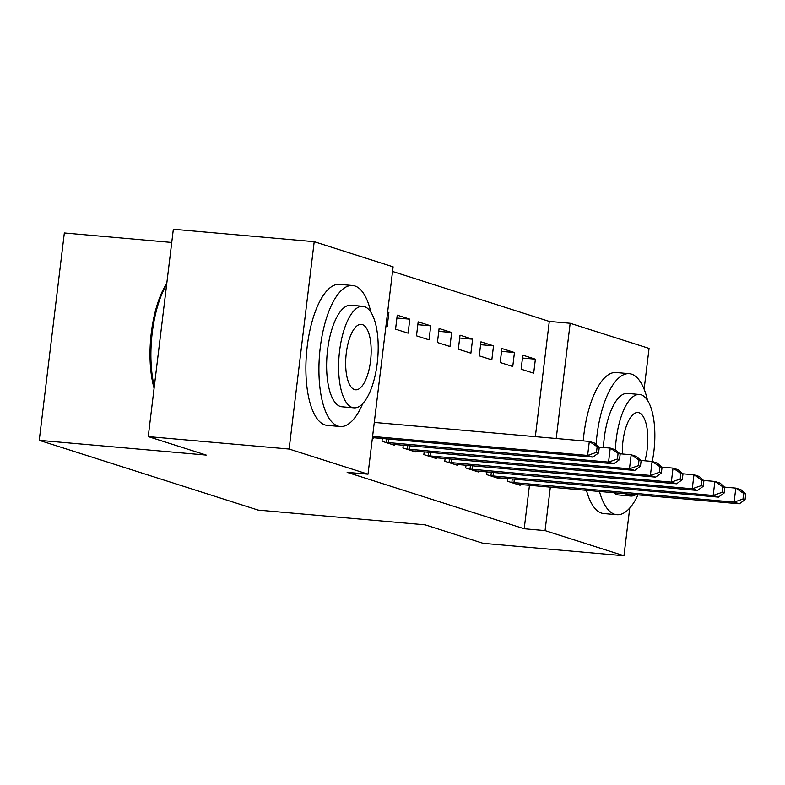 <?xml version="1.0" encoding="UTF-8"?>
<svg xmlns="http://www.w3.org/2000/svg" width="785" height="785" viewBox="0 0 785 785"><rect width="100%" height="100%" fill="white"/><g stroke="black" fill="none" stroke-linecap="round" stroke-linejoin="round"><path stroke-width="1.18" d="M535.341 436.656L549.294 321.418L392.549 271.463M549.294 321.418L570.165 323.263L649.058 348.403L644.122 389.193M171.738 242.457L64.341 232.968L39.25 440.326L258.157 510.093L425.127 524.841L483.089 543.318L623.967 555.76L545.065 530.611L550.334 487.092M39.25 440.326L206.21 455.074L148.247 436.597L173.338 229.24L314.206 241.682L393.108 266.831L368.018 474.179L289.115 449.04L314.206 241.682M501.89 348.511L500.192 362.513L512.752 366.516L514.45 352.504L501.89 348.511M486.965 471.854L486.631 474.601L499.191 478.605L499.289 477.761M460.03 335.166L458.342 349.178L470.892 353.181L472.59 339.169L460.03 335.166M445.105 458.518L444.771 461.256L457.331 465.26L457.429 464.426M418.179 321.83L416.482 335.833L429.042 339.836L430.729 325.824L418.179 321.83M403.254 445.173L402.921 447.921L415.471 451.924L415.579 451.081M387.633 312.087L388.879 312.489L387.182 326.501L385.935 326.099M372.375 438.187L373.621 438.579L373.719 437.745M368.018 474.179L347.147 472.344L524.203 528.766L529.463 485.248M382.324 438.501L381.991 441.248L394.551 445.252L394.649 444.418M397.249 315.158L395.552 329.17L408.112 333.164L409.809 319.161L397.249 315.158M424.175 451.846L423.851 454.584L436.401 458.587L436.509 457.753M439.109 328.493L437.412 342.505L449.972 346.509L451.66 332.497L439.109 328.493M466.035 465.181L465.701 467.929L478.261 471.932L478.359 471.098M480.96 341.838L479.262 355.85L491.822 359.844L493.52 345.842L480.96 341.838M507.895 478.526L507.561 481.264L520.112 485.267L520.219 484.433M522.82 355.173L521.122 369.185L533.682 373.189L535.38 359.177L522.82 355.173M556.212 438.501L570.165 323.263M629.747 508.023L623.967 555.76M148.247 436.597L289.115 449.04M524.203 528.766L545.065 530.611M387.594 312.371L388.879 312.489M396.906 318.023L409.809 319.161M417.836 324.686L430.729 325.824M438.756 331.358L451.66 332.497M459.686 338.031L472.59 339.169M480.616 344.703L493.52 345.842M501.546 351.366L514.45 352.504M522.476 358.038L535.38 359.177M372.581 436.44L587.622 455.437L592.852 457.105L372.443 437.637M374.278 422.428L589.319 441.425L594.549 443.093L599.249 447.391L597.159 446.724L596.482 452.327L598.572 452.994L599.249 447.391M596.482 452.327L587.622 455.437L589.319 441.425L597.159 446.724M592.852 457.105L598.572 452.994M385.376 442.328L608.552 462.1L613.782 463.768L391.156 444.173M598.926 447.097L610.249 448.098L615.479 449.766L620.179 454.064L618.089 453.396L617.412 458.999L619.502 459.667L620.179 454.064M617.412 458.999L608.552 462.1L610.249 448.098L618.089 453.396M613.782 463.768L619.502 459.667M406.306 449L629.482 468.773L634.712 470.441L412.086 450.845M619.856 453.759L631.169 454.76L636.409 456.428L641.11 460.736L639.019 460.069L638.342 465.672L640.432 466.339L641.11 460.736M638.342 465.672L629.482 468.773L631.169 454.76L639.019 460.069M634.712 470.441L640.432 466.339M370.844 312.116A70.778 26.886 95 0 0 354.889 285.966A70.778 26.886 95 0 0 352.632 285.514A70.778 26.886 95 0 0 319.907 350.659A70.778 26.886 95 0 0 337.933 426.069A70.778 26.886 95 0 0 340.18 426.52A70.778 26.886 95 0 0 362.768 403.519M352.632 285.514L339.591 284.356A70.778 26.886 95 0 0 306.866 349.511A70.778 26.886 95 0 0 324.882 424.911A70.778 26.886 95 0 0 327.139 425.372L340.18 426.52M353.927 407.837L341.926 406.777A50.966 19.36 -85 0 1 340.307 406.453A50.966 19.36 -85 0 1 327.325 352.161A50.966 19.36 -85 0 1 350.895 305.247L362.896 306.307A50.966 19.36 95 0 0 339.326 353.221A50.966 19.36 95 0 0 352.308 407.513A50.966 19.36 95 0 0 353.927 407.837A50.966 19.36 95 0 0 377.487 360.933A50.966 19.36 95 0 0 364.515 306.641A50.966 19.36 95 0 0 362.896 306.307M362.336 324.568A32.842 12.472 95 0 0 361.296 324.362A32.842 12.472 95 0 0 346.116 354.594A32.842 12.472 95 0 0 354.477 389.576A32.842 12.472 95 0 0 355.517 389.792A32.842 12.472 95 0 0 370.706 359.559A32.842 12.472 95 0 0 362.336 324.568M166.655 284.425A70.778 26.886 95 0 0 154.302 386.505M154.095 388.222A69.08 26.248 -85 0 1 166.783 283.405M599.475 491.439A70.778 26.886 95 0 0 614.596 514.244A70.778 26.886 95 0 0 616.853 514.695A70.778 26.886 95 0 0 638.028 494.844M647.507 400.291A70.778 26.886 95 0 0 631.552 374.141A70.778 26.886 95 0 0 629.305 373.689A70.778 26.886 95 0 0 596.08 444.487M586.434 490.282A70.778 26.886 95 0 0 601.555 513.096A70.778 26.886 95 0 0 603.802 513.547L616.853 514.695M625.635 493.745A50.966 19.36 95 0 0 628.971 495.688A50.966 19.36 95 0 0 630.59 496.022L618.59 494.962A50.966 19.36 -85 0 1 616.971 494.628A50.966 19.36 -85 0 1 613.635 492.686M630.59 496.022A50.966 19.36 95 0 0 635.87 494.648M652.256 461.482A50.966 19.36 95 0 0 641.178 394.816A50.966 19.36 95 0 0 639.559 394.492A50.966 19.36 95 0 0 615.391 449.736M644.917 460.795A32.842 12.472 95 0 0 639.01 412.753A32.842 12.472 95 0 0 637.969 412.537A32.842 12.472 95 0 0 622.358 453.985M603.439 447.489A50.966 19.36 -85 0 1 627.558 393.432L639.559 394.492M629.305 373.689L616.264 372.532A70.778 26.886 95 0 0 583.226 440.885M427.236 455.673L650.402 475.445L655.642 477.113L433.016 457.508M640.786 460.432L652.099 461.433L657.33 463.101L662.04 467.399L659.949 466.732L659.263 472.344L661.362 473.012L662.04 467.399M659.263 472.344L650.402 475.445L652.099 461.433L659.949 466.732M655.642 477.113L661.362 473.012M448.166 462.336L671.332 482.118L676.562 483.786L453.946 464.18M661.706 467.104L673.03 468.105L678.26 469.773L682.97 474.071L680.87 473.404L680.193 479.007L682.283 479.674L682.97 474.071M680.193 479.007L671.332 482.118L673.03 468.105L680.87 473.404M676.562 483.786L682.283 479.674M469.087 469.008L692.262 488.78L697.492 490.448L474.876 470.853M682.636 473.777L693.96 474.778L699.19 476.446L703.89 480.744L701.8 480.077L701.123 485.679L703.213 486.347L703.89 480.744M701.123 485.679L692.262 488.78L693.96 474.778L701.8 480.077M697.492 490.448L703.213 486.347M490.017 475.681L713.192 495.453L718.422 497.121L495.796 477.525M703.566 480.44L714.89 481.44L720.12 483.109L724.82 487.416L722.73 486.749L722.053 492.352L724.143 493.019L724.82 487.416M722.053 492.352L713.192 495.453L714.89 481.44L722.73 486.749M718.422 497.121L724.143 493.019M510.947 482.343L734.122 502.125L739.352 503.793L516.726 484.188M724.496 487.112L735.81 488.113L741.05 489.781L745.75 494.079L743.66 493.412L742.983 499.024L745.073 499.692L745.75 494.079M742.983 499.024L734.122 502.125L735.81 488.113L743.66 493.412M739.352 503.793L745.073 499.692M386.269 442.436L386.691 438.893M388.369 442.652L388.801 439.08M407.199 449.108L407.621 445.566M409.299 449.324L409.731 445.743M428.119 455.771L428.551 452.229M430.219 455.997L430.651 452.415M449.049 462.443L449.481 458.901M451.149 462.669L451.581 459.088M469.979 469.116L470.411 465.574M472.079 469.332L472.511 465.76M490.91 475.788L491.341 472.246M493.009 476.004L493.441 472.423M511.84 482.451L512.262 478.909M513.939 482.677L514.371 479.095"/></g></svg>
